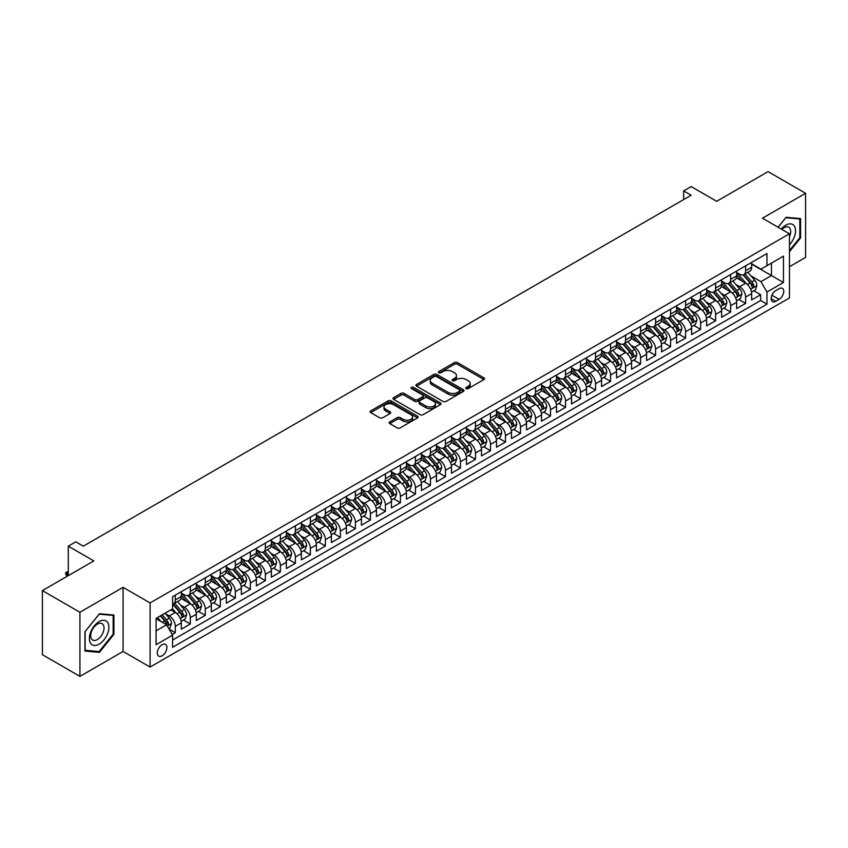 <?xml version="1.0" encoding="UTF-8"?>
<svg xmlns="http://www.w3.org/2000/svg" width="848" height="848" viewBox="0 0 848 848"><rect width="100%" height="100%" fill="white"/><g stroke="black" fill="none" stroke-linecap="round" stroke-linejoin="round"><path stroke-width="1.27" d="M466.22 388.585A1.463 0.837 0 0 0 468.276 388.585L483.932 379.544A2.088 1.198 0 0 0 484.547 378.696A2.088 1.198 0 0 0 483.932 377.848L457.411 362.531A2.088 1.198 0 0 0 454.464 362.531L438.819 371.572A1.463 0.837 0 0 0 438.384 372.166A1.463 0.837 0 0 0 438.819 372.76A1.463 0.837 0 0 0 440.875 372.76L442.9 371.594A6.667 3.848 0 0 1 452.334 371.594L454.539 372.866A6.667 3.848 0 0 1 456.5 375.59A6.667 3.848 0 0 1 454.539 378.314L452.514 379.48A1.463 0.837 0 0 0 452.09 380.074A1.463 0.837 0 0 0 452.514 380.678A1.463 0.837 0 0 0 454.581 380.678L456.606 379.501A6.667 3.848 0 0 1 466.029 379.501L468.244 380.784A6.667 3.848 0 0 1 470.195 383.497A6.667 3.848 0 0 1 468.244 386.222L466.22 387.398A1.463 0.837 0 0 0 465.785 387.992A1.463 0.837 0 0 0 466.22 388.585L466.22 387.398M162.095 655.801A6.795 3.922 120 0 0 166.537 649.812A6.795 3.922 120 0 0 165.487 644.363A6.795 3.922 120 0 0 162.095 644.703A6.795 3.922 120 0 0 157.654 650.692A6.795 3.922 120 0 0 158.703 656.129A6.795 3.922 120 0 0 162.095 655.801M389.794 421.901A2.088 1.198 0 0 0 389.179 422.76A2.088 1.198 0 0 0 389.794 423.608L397.235 427.901A2.088 1.198 0 0 0 400.182 427.901L417.566 417.863A2.088 1.198 0 0 0 418.17 417.015A2.088 1.198 0 0 0 417.566 416.167L391.045 400.85A2.088 1.198 0 0 0 388.098 400.85L370.714 410.888A2.088 1.198 0 0 0 370.11 411.736A2.088 1.198 0 0 0 370.714 412.594L379.703 417.778A2.088 1.198 0 0 0 382.649 417.778L390.091 413.485A2.088 1.198 0 0 0 390.695 412.637A2.088 1.198 0 0 0 390.091 411.778L385.628 409.213A5.576 3.222 0 0 1 383.996 406.934A5.576 3.222 0 0 1 387.441 403.966A5.576 3.222 0 0 1 393.514 404.655L410.973 414.736A5.576 3.222 0 0 1 412.605 417.015A5.576 3.222 0 0 1 409.16 419.983A5.576 3.222 0 0 1 403.086 419.294L400.182 417.608A2.088 1.198 0 0 0 397.235 417.608L389.794 421.901L389.794 423.608L397.235 419.347L397.235 417.608M789.467 266.728L805.6 257.41L805.6 193.291L768.076 171.625L716.677 201.305L691.162 186.571L683.658 190.906L691.162 195.241L83.295 546.176L75.79 541.851L68.285 546.176L68.285 575.644M79.924 612.256L79.924 676.375L123.077 651.465L123.077 587.335L79.924 612.256L42.4 590.59L93.81 560.91L68.285 546.176M123.077 587.335L150.085 602.939L789.467 233.794L789.467 297.924L150.085 667.058L150.085 602.939M805.6 193.291L762.447 218.201L789.467 233.794M443.048 401.443A2.088 1.198 0 0 0 445.995 401.443L463.379 391.416A2.088 1.198 0 0 0 463.994 390.557A2.088 1.198 0 0 0 463.379 389.709L436.868 374.403A2.088 1.198 0 0 0 433.922 374.403L416.538 384.441A2.088 1.198 0 0 0 415.923 385.289A2.088 1.198 0 0 0 416.538 386.137L443.048 401.443M412.033 388.903A1.463 0.837 0 0 1 413.517 389.105L413.517 387.366L440.472 402.938A2.088 1.198 0 0 1 441.087 403.786A2.088 1.198 0 0 1 440.472 404.634L423.088 414.672A2.088 1.198 0 0 1 420.142 414.672L393.62 399.366L401.062 395.104L401.062 393.366L393.62 397.659A2.088 1.198 0 0 0 393.016 398.518A2.088 1.198 0 0 0 393.62 399.366L393.62 397.659M401.062 395.104A2.088 1.198 0 0 1 404.008 395.104L404.008 393.366A2.088 1.198 0 0 0 401.062 393.366M404.008 393.366L414.767 399.578A2.088 1.198 0 0 0 417.714 399.578L422.643 396.726A2.088 1.198 0 0 0 423.258 395.878A2.088 1.198 0 0 0 422.643 395.03L411.45 388.564A1.463 0.837 0 0 1 411.026 387.971A1.463 0.837 0 0 1 411.927 387.186A1.463 0.837 0 0 1 413.517 387.366M79.924 676.375L42.4 654.709L42.4 590.59M172.186 634.463L175.303 632.661L169.07 629.068M165.53 613.761L169.303 615.934A8.491 4.897 60 0 1 175.303 626.333L181.302 622.867L181.302 629.195L190.312 623.99L183.486 620.047M180.539 605.09L184.313 607.274A8.491 4.897 60 0 1 190.312 617.673L196.312 614.206L196.312 620.524L205.322 615.33L198.496 611.387M195.549 596.43L199.322 598.603A8.491 4.897 60 0 1 205.322 609.002L211.322 605.536L211.322 611.864L220.332 606.659L213.505 602.727M210.558 587.759L214.321 589.943A8.491 4.897 60 0 1 220.332 600.342L226.331 596.875L226.331 603.193L235.341 597.999L228.515 594.056M225.568 579.099L229.331 581.272A8.491 4.897 60 0 1 235.341 591.671L241.341 588.205L241.341 594.533L250.351 589.339L243.514 585.396M240.578 570.439L244.341 572.612A8.491 4.897 60 0 1 250.351 583.011L256.35 579.544L256.35 585.873L265.36 580.668L258.523 576.725M255.587 561.768L259.35 563.941A8.491 4.897 60 0 1 265.36 574.34L271.36 570.874L271.36 577.202L280.37 572.008L273.533 568.065M270.597 553.108L274.36 555.281A8.491 4.897 60 0 1 280.37 565.68L286.37 562.213L286.37 568.542L295.369 563.337L288.543 559.394M285.606 544.437L289.369 546.61A8.491 4.897 60 0 1 295.369 557.009L301.379 553.543L301.379 559.871L310.379 554.677L303.552 550.734M300.616 535.777L304.379 537.95A8.491 4.897 60 0 1 310.379 548.349L316.389 544.882L316.389 551.211L325.388 546.006L318.562 542.063M315.615 527.106L319.389 529.279A8.491 4.897 60 0 1 325.388 539.678L331.398 536.212L331.398 542.54L340.398 537.346L333.571 533.403M330.625 518.446L334.398 520.619A8.491 4.897 60 0 1 340.398 531.018L346.408 527.551L346.408 533.88L355.407 528.675L348.581 524.732M345.634 509.775L349.408 511.948A8.491 4.897 60 0 1 355.407 522.347L361.418 518.881L361.418 525.209L370.417 520.015L363.591 516.072M360.644 501.115L364.417 503.288A8.491 4.897 60 0 1 370.417 513.687L376.427 510.22L376.427 516.549L385.427 511.344L378.6 507.401M375.653 492.444L379.427 494.617A8.491 4.897 60 0 1 385.427 505.016L391.426 501.55L391.426 507.878L400.436 502.684L393.61 498.741M390.663 483.784L394.437 485.957A8.491 4.897 60 0 1 400.436 496.356L406.436 492.889L406.436 499.218L415.446 494.013L408.619 490.07M405.673 475.113L409.446 477.297A8.491 4.897 60 0 1 415.446 487.685L421.445 484.219L421.445 490.547L430.455 485.353L423.629 481.41M420.682 466.453L424.445 468.626A8.491 4.897 60 0 1 430.455 479.025L436.455 475.558L436.455 481.887L445.465 476.682L438.639 472.739M435.692 457.782L439.455 459.966A8.491 4.897 60 0 1 445.465 470.364L451.465 466.898L451.465 473.216L460.475 468.022L453.638 464.079M450.701 449.122L454.464 451.295A8.491 4.897 60 0 1 460.475 461.694L466.474 458.227L466.474 464.556L475.484 459.351L468.647 455.408M465.711 440.451L469.474 442.635A8.491 4.897 60 0 1 475.484 453.033L481.484 449.567L481.484 455.885L490.494 450.691L483.657 446.748M480.721 431.791L484.484 433.964A8.491 4.897 60 0 1 490.494 444.363L496.493 440.896L496.493 447.225L505.493 442.02L498.666 438.077M495.73 423.12L499.493 425.304A8.491 4.897 60 0 1 505.493 435.702L511.503 432.236L511.503 438.554L520.502 433.36L513.676 429.417M510.74 414.46L514.503 416.633A8.491 4.897 60 0 1 520.502 427.032L526.513 423.565L526.513 429.894L535.512 424.689L528.686 420.746M525.739 405.789L529.512 407.973A8.491 4.897 60 0 1 535.512 418.371L541.522 414.905L541.522 421.223L550.522 416.029L543.695 412.086M540.748 397.129L544.522 399.302A8.491 4.897 60 0 1 550.522 409.701L556.532 406.234L556.532 412.563L565.531 407.358L558.705 403.425M555.758 388.458L559.532 390.642A8.491 4.897 60 0 1 565.531 401.04L571.541 397.574L571.541 403.892L580.541 398.698L573.714 394.755M570.768 379.798L574.541 381.971A8.491 4.897 60 0 1 580.541 392.37L586.551 388.903L586.551 395.232L595.55 390.038L588.724 386.094M585.777 371.138L589.551 373.311A8.491 4.897 60 0 1 595.55 383.709L601.55 380.243L601.55 386.571L610.56 381.367L603.734 377.424M600.787 362.467L604.56 364.64A8.491 4.897 60 0 1 610.56 375.039L616.56 371.572L616.56 377.901L625.57 372.707L618.743 368.763M615.796 353.807L619.57 355.98A8.491 4.897 60 0 1 625.57 366.378L631.569 362.912L631.569 369.24L640.579 364.036L633.753 360.093M630.806 345.136L634.569 347.309A8.491 4.897 60 0 1 640.579 357.708L646.579 354.241L646.579 360.57L655.589 355.376L648.762 351.432M645.816 336.476L649.579 338.649A8.491 4.897 60 0 1 655.589 349.047L661.588 345.581L661.588 351.909L670.598 346.705L663.761 342.762M660.825 327.805L664.588 329.978A8.491 4.897 60 0 1 670.598 340.377L676.598 336.91L676.598 343.239L685.608 338.045L678.771 334.101M675.835 319.145L679.598 321.318A8.491 4.897 60 0 1 685.608 331.716L691.608 328.25L691.608 334.578L700.618 329.374L693.781 325.431M690.844 310.474L694.607 312.647A8.491 4.897 60 0 1 700.618 323.046L706.617 319.579L706.617 325.908L715.627 320.714L708.79 316.77M705.854 301.814L709.617 303.987A8.491 4.897 60 0 1 715.627 314.385L721.627 310.919L721.627 317.247L730.626 312.043L723.8 308.1M720.864 293.143L724.627 295.316A8.491 4.897 60 0 1 730.626 305.715L736.636 302.248L736.636 308.577L745.636 303.383L745.636 297.054A8.491 4.897 -120 0 0 739.636 286.656L735.863 284.483M738.809 299.439L745.636 303.383M181.302 622.867A8.491 4.897 -120 0 0 175.303 612.468L170.798 609.871M196.312 614.206A8.491 4.897 -120 0 0 190.312 603.808L181.027 598.444M211.322 605.536A8.491 4.897 -120 0 0 205.322 595.137L196.036 589.784M226.331 596.875A8.491 4.897 -120 0 0 220.332 586.477L211.046 581.113M241.341 588.205A8.491 4.897 -120 0 0 235.341 577.806L226.056 572.453M256.35 579.544A8.491 4.897 -120 0 0 250.351 569.146L241.065 563.782M271.36 570.874A8.491 4.897 -120 0 0 265.36 560.475L256.075 555.122M286.37 562.213A8.491 4.897 -120 0 0 280.37 551.815L271.084 546.451M301.379 553.543A8.491 4.897 -120 0 0 295.369 543.144L286.094 537.791M316.389 544.882A8.491 4.897 -120 0 0 310.379 534.484L301.104 529.12M331.398 536.212A8.491 4.897 -120 0 0 325.388 525.813L316.113 520.46M346.408 527.551A8.491 4.897 -120 0 0 340.398 517.153L331.123 511.789M361.418 518.881A8.491 4.897 -120 0 0 355.407 508.482L346.132 503.129M376.427 510.22A8.491 4.897 -120 0 0 370.417 499.822L361.131 494.458M391.426 501.55A8.491 4.897 -120 0 0 385.427 491.151L376.141 485.798M406.436 492.889A8.491 4.897 -120 0 0 400.436 482.491L391.151 477.127M421.445 484.219A8.491 4.897 -120 0 0 415.446 473.831L406.16 468.467M436.455 475.558A8.491 4.897 -120 0 0 430.455 465.16L421.17 459.796M451.465 466.898A8.491 4.897 -120 0 0 445.465 456.5L436.179 451.136M466.474 458.227A8.491 4.897 -120 0 0 460.475 447.829L451.189 442.476M481.484 449.567A8.491 4.897 -120 0 0 475.484 439.169L466.199 433.805M496.493 440.896A8.491 4.897 -120 0 0 490.494 430.498L481.208 425.145M511.503 432.236A8.491 4.897 -120 0 0 505.493 421.838L496.218 416.474M526.513 423.565A8.491 4.897 -120 0 0 520.502 413.167L511.227 407.814M541.522 414.905A8.491 4.897 -120 0 0 535.512 404.507L526.237 399.143M556.532 406.234A8.491 4.897 -120 0 0 550.522 395.836L541.247 390.483M571.541 397.574A8.491 4.897 -120 0 0 565.531 387.176L556.256 381.812M586.551 388.903A8.491 4.897 -120 0 0 580.541 378.505L571.255 373.152M601.55 380.243A8.491 4.897 -120 0 0 595.55 369.845L586.265 364.481M616.56 371.572A8.491 4.897 -120 0 0 610.56 361.174L601.274 355.821M631.569 362.912A8.491 4.897 -120 0 0 625.57 352.514L616.284 347.15M646.579 354.241A8.491 4.897 -120 0 0 640.579 343.843L631.294 338.49M661.588 345.581A8.491 4.897 -120 0 0 655.589 335.183L646.303 329.819M676.598 336.91A8.491 4.897 -120 0 0 670.598 326.512L661.313 321.159M691.608 328.25A8.491 4.897 -120 0 0 685.608 317.852L676.322 312.488M706.617 319.579A8.491 4.897 -120 0 0 700.618 309.181L691.332 303.828M721.627 310.919A8.491 4.897 -120 0 0 715.627 300.521L706.342 295.157M736.636 302.248A8.491 4.897 -120 0 0 730.626 291.85L721.351 286.497M779.111 288.649L775.803 290.557A6.583 3.795 120 0 0 771.51 296.355A6.583 3.795 120 0 0 772.517 301.623A6.583 3.795 120 0 0 775.803 301.305L779.111 299.397A6.583 3.795 120 0 0 783.404 293.599A6.583 3.795 120 0 0 782.397 288.32A6.583 3.795 120 0 0 779.111 288.649M156.096 630.838L166.6 624.775L172.6 635.173L172.6 647.3L766.952 304.156L766.952 292.03L760.953 281.631L750.872 275.812M172.6 635.173L156.096 644.703L156.096 618.362L172.6 608.832L172.6 596.695L766.952 253.552L766.952 265.689L783.467 256.149L783.467 282.501L766.952 292.03M181.302 593.059L184.313 594.798A8.491 4.897 60 0 0 188.553 595.211L194.552 591.745A8.491 4.897 -120 0 0 196.312 587.865L196.312 583.011M196.312 584.399L199.322 586.127A8.491 4.897 60 0 0 203.562 586.551L209.562 583.085A8.491 4.897 -120 0 0 211.322 579.195L211.322 574.34M211.322 575.728L214.321 577.467A8.491 4.897 60 0 0 218.572 577.88L224.572 574.414A8.491 4.897 -120 0 0 226.331 570.534L226.331 565.68M226.331 567.068L229.331 568.796A8.491 4.897 60 0 0 233.582 569.22L239.581 565.754A8.491 4.897 -120 0 0 241.341 561.864L241.341 557.009M241.341 558.397L244.341 560.136A8.491 4.897 60 0 0 248.591 560.549L254.591 557.083A8.491 4.897 -120 0 0 256.35 553.203L256.35 548.349M256.35 549.737L259.35 551.465A8.491 4.897 60 0 0 263.601 551.889L269.6 548.423A8.491 4.897 -120 0 0 271.36 544.533L271.36 539.678M271.36 541.066L274.36 542.805A8.491 4.897 60 0 0 278.61 543.218L284.61 539.752A8.491 4.897 -120 0 0 286.37 535.872L286.37 531.018M286.37 532.406L289.369 534.134A8.491 4.897 60 0 0 293.62 534.558L299.62 531.092A8.491 4.897 -120 0 0 301.379 527.202L301.379 522.347M301.379 523.735L304.379 525.474A8.491 4.897 60 0 0 308.63 525.887L314.629 522.421A8.491 4.897 -120 0 0 316.389 518.541L316.389 513.687M316.389 515.075L319.389 516.803A8.491 4.897 60 0 0 323.629 517.227L329.639 513.761A8.491 4.897 -120 0 0 331.398 509.871L331.398 505.016M331.398 506.404L334.398 508.143A8.491 4.897 60 0 0 338.638 508.556L344.648 505.09A8.491 4.897 -120 0 0 346.408 501.21L346.408 496.356M346.408 497.744L349.408 499.472A8.491 4.897 60 0 0 353.648 499.896L359.658 496.43A8.491 4.897 -120 0 0 361.418 492.54L361.418 487.685M361.418 489.073L364.417 490.812A8.491 4.897 60 0 0 368.657 491.225L374.668 487.759A8.491 4.897 -120 0 0 376.427 483.879L376.427 479.025M376.427 480.413L379.427 482.141A8.491 4.897 60 0 0 383.667 482.565L389.677 479.099A8.491 4.897 -120 0 0 391.426 475.209L391.426 470.354M391.426 471.742L394.437 473.481A8.491 4.897 60 0 0 398.677 473.894L404.676 470.428A8.491 4.897 -120 0 0 406.436 466.548L406.436 461.694M406.436 463.082L409.446 464.81A8.491 4.897 60 0 0 413.686 465.234L419.686 461.768A8.491 4.897 -120 0 0 421.445 457.878L421.445 453.033M421.445 454.411L424.445 456.15A8.491 4.897 60 0 0 428.696 456.574L434.695 453.108A8.491 4.897 -120 0 0 436.455 449.217L436.455 444.363M436.455 445.751L439.455 447.479A8.491 4.897 60 0 0 443.705 447.903L449.705 444.437A8.491 4.897 -120 0 0 451.465 440.547L451.465 435.702M451.465 437.08L454.464 438.819A8.491 4.897 60 0 0 458.715 439.243L464.715 435.777A8.491 4.897 -120 0 0 466.474 431.886L466.474 427.032M466.474 428.42L469.474 430.148A8.491 4.897 60 0 0 473.725 430.572L479.724 427.106A8.491 4.897 -120 0 0 481.484 423.216L481.484 418.371M481.484 419.749L484.484 421.488A8.491 4.897 60 0 0 488.734 421.912L494.734 418.446A8.491 4.897 -120 0 0 496.493 414.555L496.493 409.701M496.493 411.089L499.493 412.817A8.491 4.897 60 0 0 503.744 413.241L509.743 409.775A8.491 4.897 -120 0 0 511.503 405.885L511.503 401.04M511.503 402.418L514.503 404.157A8.491 4.897 60 0 0 518.753 404.581L524.753 401.115A8.491 4.897 -120 0 0 526.513 397.224L526.513 392.37M526.513 393.758L529.512 395.486A8.491 4.897 60 0 0 533.752 395.91L539.763 392.444A8.491 4.897 -120 0 0 541.522 388.554L541.522 383.709M541.522 385.098L544.522 386.826A8.491 4.897 60 0 0 548.762 387.25L554.772 383.784A8.491 4.897 -120 0 0 556.532 379.893L556.532 375.039M556.532 376.427L559.532 378.166A8.491 4.897 60 0 0 563.772 378.579L569.782 375.113A8.491 4.897 -120 0 0 571.541 371.233L571.541 366.378M571.541 367.767L574.541 369.495A8.491 4.897 60 0 0 578.781 369.919L584.791 366.453A8.491 4.897 -120 0 0 586.551 362.562L586.551 357.708M586.551 359.096L589.551 360.835A8.491 4.897 60 0 0 593.791 361.248L599.801 357.782A8.491 4.897 -120 0 0 601.55 353.902L601.55 349.047M601.55 350.436L604.56 352.164A8.491 4.897 60 0 0 608.8 352.588L614.8 349.122A8.491 4.897 -120 0 0 616.56 345.231L616.56 340.377M616.56 341.765L619.57 343.504A8.491 4.897 60 0 0 623.81 343.917L629.81 340.451A8.491 4.897 -120 0 0 631.569 336.571L631.569 331.716M631.569 333.105L634.569 334.833A8.491 4.897 60 0 0 638.82 335.257L644.819 331.791A8.491 4.897 -120 0 0 646.579 327.9L646.579 323.046M646.579 324.434L649.579 326.173A8.491 4.897 60 0 0 653.829 326.586L659.829 323.12A8.491 4.897 -120 0 0 661.588 319.24L661.588 314.385M661.588 315.774L664.588 317.502A8.491 4.897 60 0 0 668.839 317.926L674.838 314.46A8.491 4.897 -120 0 0 676.598 310.569L676.598 305.715M676.598 307.103L679.598 308.842A8.491 4.897 60 0 0 683.848 309.255L689.848 305.789A8.491 4.897 -120 0 0 691.608 301.909L691.608 297.054M691.608 298.443L694.607 300.171A8.491 4.897 60 0 0 698.858 300.595L704.858 297.129A8.491 4.897 -120 0 0 706.617 293.238L706.617 288.384M706.617 289.772L709.617 291.511A8.491 4.897 60 0 0 713.868 291.924L719.867 288.458A8.491 4.897 -120 0 0 721.627 284.578L721.627 279.723M721.627 281.112L724.627 282.84A8.491 4.897 60 0 0 728.877 283.264L734.877 279.798A8.491 4.897 -120 0 0 736.636 275.907L736.636 271.053M172.6 640.028L760.645 300.521L760.645 294.712L751.646 299.916L751.646 293.588A8.491 4.897 -120 0 0 745.636 283.19L736.361 277.826M736.636 272.441L739.636 274.18A8.491 4.897 -120 0 0 743.876 274.593A8.491 4.897 -120 0 0 745.636 270.713L745.636 265.859M743.876 274.593L749.886 271.127A8.491 4.897 -120 0 0 751.646 267.247L751.646 262.392M175.303 595.137L175.303 599.992A8.491 4.897 60 0 1 173.543 603.882A8.491 4.897 60 0 1 172.6 604.221M173.543 603.882L179.553 600.416A8.491 4.897 -120 0 0 181.302 596.526L181.302 591.671M190.312 586.477L190.312 591.332A8.491 4.897 60 0 1 188.553 595.211M205.322 577.806L205.322 582.661A8.491 4.897 60 0 1 203.562 586.551M220.332 569.146L220.332 574.001A8.491 4.897 60 0 1 218.572 577.88M235.341 560.475L235.341 565.33A8.491 4.897 60 0 1 233.582 569.22M250.351 551.815L250.351 556.67A8.491 4.897 60 0 1 248.591 560.549M265.36 543.144L265.36 547.999A8.491 4.897 60 0 1 263.601 551.889M280.37 534.484L280.37 539.339A8.491 4.897 60 0 1 278.61 543.218M295.369 525.813L295.369 530.668A8.491 4.897 60 0 1 293.62 534.558M310.379 517.153L310.379 522.008A8.491 4.897 60 0 1 308.63 525.887M325.388 508.482L325.388 513.337A8.491 4.897 60 0 1 323.629 517.227M340.398 499.822L340.398 504.677A8.491 4.897 60 0 1 338.638 508.556M355.407 491.151L355.407 496.006A8.491 4.897 60 0 1 353.648 499.896M370.417 482.491L370.417 487.346A8.491 4.897 60 0 1 368.657 491.225M385.427 473.82L385.427 478.675A8.491 4.897 60 0 1 383.667 482.565M400.436 465.16L400.436 470.015A8.491 4.897 60 0 1 398.677 473.894M415.446 456.5L415.446 461.344A8.491 4.897 60 0 1 413.686 465.234M430.455 447.829L430.455 452.684A8.491 4.897 60 0 1 428.696 456.574M445.465 439.169L445.465 444.013A8.491 4.897 60 0 1 443.705 447.903M460.475 430.498L460.475 435.353A8.491 4.897 60 0 1 458.715 439.243M475.484 421.838L475.484 426.682A8.491 4.897 60 0 1 473.725 430.572M490.494 413.167L490.494 418.022A8.491 4.897 60 0 1 488.734 421.912M505.493 404.507L505.493 409.351A8.491 4.897 60 0 1 503.744 413.241M520.502 395.836L520.502 400.691A8.491 4.897 60 0 1 518.753 404.581M535.512 387.176L535.512 392.02A8.491 4.897 60 0 1 533.752 395.91M550.522 378.505L550.522 383.36A8.491 4.897 60 0 1 548.762 387.25M565.531 369.845L565.531 374.699A8.491 4.897 60 0 1 563.772 378.579M580.541 361.174L580.541 366.029A8.491 4.897 60 0 1 578.781 369.919M595.55 352.514L595.55 357.368A8.491 4.897 60 0 1 593.791 361.248M610.56 343.843L610.56 348.698A8.491 4.897 60 0 1 608.8 352.588M625.57 335.183L625.57 340.037A8.491 4.897 60 0 1 623.81 343.917M640.579 326.512L640.579 331.367A8.491 4.897 60 0 1 638.82 335.257M655.589 317.852L655.589 322.706A8.491 4.897 60 0 1 653.829 326.586M670.598 309.181L670.598 314.036A8.491 4.897 60 0 1 668.839 317.926M685.608 300.521L685.608 305.375A8.491 4.897 60 0 1 683.848 309.255M700.618 291.85L700.618 296.705A8.491 4.897 60 0 1 698.858 300.595M715.627 283.19L715.627 288.044A8.491 4.897 60 0 1 713.868 291.924M730.626 274.519L730.626 279.374A8.491 4.897 60 0 1 728.877 283.264M730.626 305.715L730.626 312.043M715.627 314.385L715.627 320.714M700.618 323.046L700.618 329.374M685.608 331.716L685.608 338.045M670.598 340.377L670.598 346.705M655.589 349.047L655.589 355.376M640.579 357.708L640.579 364.036M625.57 366.378L625.57 372.707M610.56 375.039L610.56 381.367M595.55 383.709L595.55 390.038M580.541 392.37L580.541 398.698M565.531 401.04L565.531 407.358M550.522 409.701L550.522 416.029M535.512 418.371L535.512 424.689M520.502 427.032L520.502 433.36M505.493 435.702L505.493 442.02M490.494 444.363L490.494 450.691M475.484 453.033L475.484 459.351M460.475 461.694L460.475 468.022M445.465 470.364L445.465 476.682M430.455 479.025L430.455 485.353M415.446 487.685L415.446 494.013M400.436 496.356L400.436 502.684M385.427 505.016L385.427 511.344M370.417 513.687L370.417 520.015M355.407 522.347L355.407 528.675M340.398 531.018L340.398 537.346M325.388 539.678L325.388 546.006M310.379 548.349L310.379 554.677M295.369 557.009L295.369 563.337M280.37 565.68L280.37 572.008M265.36 574.34L265.36 580.668M250.351 583.011L250.351 589.339M235.341 591.671L235.341 597.999M220.332 600.342L220.332 606.659M205.322 609.002L205.322 615.33M190.312 617.673L190.312 623.99M175.303 626.333L175.303 632.661M166.6 624.775L156.096 618.711M760.953 281.631L771.457 275.568L771.457 263.081L783.467 256.149M751.646 264.131L783.467 282.501M751.646 263.781L760.953 269.155L766.952 265.689M123.077 651.465L150.085 667.058M683.658 190.906L683.658 199.566M753.819 290.769L760.645 294.712M760.645 300.521L766.952 304.156M789.467 251.729L800.576 237.906L800.576 218.593L786.085 217.3L778.104 227.232M84.948 651.063L99.439 652.366L113.918 634.346L113.918 615.033L99.439 613.74L84.948 631.76L84.948 651.063M799.823 237.472L800.576 237.906M113.166 633.912L113.918 634.346M97.902 651.476L99.439 652.366M466.803 388.787L468.244 387.96A6.667 3.848 0 0 0 470.195 385.236L470.195 383.497M456.5 375.59L456.5 377.328A6.667 3.848 0 0 1 454.539 380.042L453.097 380.879M483.901 379.565L457.411 364.269A2.088 1.198 0 0 0 454.464 364.269L439.402 372.972M463.379 389.709L463.379 391.416L436.868 376.13A2.088 1.198 0 0 0 433.922 376.13L416.559 386.158M459.701 391.161A1.463 0.837 0 0 0 460.125 390.557A1.463 0.837 0 0 0 459.701 389.963L436.423 376.523A1.463 0.837 0 0 0 434.356 376.523L432.226 377.763A6.667 3.848 0 0 0 430.265 380.487A6.667 3.848 0 0 0 432.226 383.201L448.136 392.391A6.667 3.848 0 0 0 457.56 392.391L459.701 391.161L459.701 392.889A1.463 0.837 0 0 0 460.125 392.295L460.125 390.557M430.265 380.487L430.265 382.215A6.667 3.848 0 0 0 432.226 384.939L432.226 383.201M459.701 392.889L457.56 394.119A6.667 3.848 0 0 1 448.136 394.119L432.226 384.939M404.008 395.104L414.767 401.305A2.088 1.198 0 0 0 417.714 401.305L422.643 398.465A2.088 1.198 0 0 0 423.258 397.606L423.258 395.878M413.517 389.105L440.441 404.655M425.929 406.022A5.576 3.222 0 0 0 432.003 406.722A5.576 3.222 0 0 0 435.437 403.743A5.576 3.222 0 0 0 433.805 401.464L427.657 397.913A2.088 1.198 0 0 0 424.71 397.913L419.771 400.765A2.088 1.198 0 0 0 419.166 401.623A2.088 1.198 0 0 0 419.771 402.471L425.929 406.022L425.929 407.75A5.576 3.222 0 0 0 432.003 408.45A5.576 3.222 0 0 0 435.437 405.482L435.437 403.743M419.166 401.623L419.166 403.351A2.088 1.198 0 0 0 419.771 404.199L419.771 402.471M425.929 407.75L419.771 404.199M412.605 417.015L412.605 418.742A5.576 3.222 0 0 1 409.16 421.721A5.576 3.222 0 0 1 403.086 421.021L400.182 419.347A2.088 1.198 0 0 0 397.235 419.347M383.996 406.934L383.996 408.672A5.576 3.222 0 0 0 385.628 410.941L385.628 409.213M390.091 411.778L390.091 413.485L385.628 410.941M417.534 417.884L391.045 402.588A2.088 1.198 0 0 0 388.098 402.588L370.746 412.605L370.714 410.888M751.519 292.104L755.398 289.857L756.893 285.532A5.629 3.244 -120 0 0 754.709 280.243L747.851 272.303M746.473 283.741L738.343 274.317A16.239 9.37 -120 0 0 736.636 272.537M742.011 281.091L737.463 275.833A13.483 7.78 -120 0 0 736.636 274.922M743.113 274.9L750.056 282.935A5.629 3.244 60 0 1 752.059 286.804C752.907 287.938 753.501 287.589 753.861 285.765A5.629 3.244 -120 0 0 751.858 281.896L745 273.957M743.526 274.773L750.978 283.402A2.862 1.654 60 0 1 751.699 284.525L753.861 285.765M752.059 286.804L752.462 287.472M789.467 244.754A13.801 7.961 120 0 0 795.36 228.748A13.801 7.961 120 0 0 785.789 225.176A13.801 7.961 120 0 0 781.273 229.066M789.467 236.719A9.445 5.448 120 0 0 788.735 227.232A9.445 5.448 120 0 0 784.008 227.699A9.445 5.448 120 0 0 781.824 229.384M778.135 227.253L785.789 217.724L799.823 218.985L799.823 237.694L789.467 250.573M798.89 218.445L799.823 218.985M107.579 633.636A13.801 7.961 120 0 0 104.007 620.301A13.801 7.961 120 0 0 90.683 632.12A13.801 7.961 120 0 0 94.255 645.445A13.801 7.961 120 0 0 107.579 633.636M103.138 632.364A9.445 5.448 120 0 0 102.078 623.672A9.445 5.448 120 0 0 91.573 631.336A9.445 5.448 120 0 0 92.633 640.028A9.445 5.448 120 0 0 103.138 632.364M85.097 650.331L85.097 631.622L99.131 614.164L113.166 615.415L113.166 634.134L99.131 651.593L84.948 650.246M112.233 614.885L113.166 615.415M736.509 300.764L740.389 298.528L741.883 294.192A5.629 3.244 -120 0 0 739.7 288.914L732.842 280.974M731.464 292.401L723.333 282.988A16.239 9.37 -120 0 0 721.627 281.207M727.001 289.762L722.454 284.493A13.483 7.78 -120 0 0 721.627 283.592M728.103 283.571L735.046 291.595A5.629 3.244 60 0 1 737.05 295.475C737.898 296.609 738.491 296.259 738.852 294.436A5.629 3.244 -120 0 0 736.848 290.557L729.99 282.617M728.517 283.433L735.969 292.062A2.862 1.654 60 0 1 736.689 293.185L738.852 294.436M737.05 295.475L737.463 296.143M721.5 309.435L725.379 307.188L726.874 302.863A5.629 3.244 -120 0 0 724.69 297.574L717.832 289.634M716.454 301.072L708.324 291.648A16.239 9.37 -120 0 0 706.617 289.868M711.991 298.422L707.444 293.164A13.483 7.78 -120 0 0 706.617 292.253M713.094 292.231L720.037 300.266A5.629 3.244 60 0 1 722.04 304.135C722.888 305.269 723.482 304.92 723.842 303.096A5.629 3.244 -120 0 0 721.839 299.227L714.981 291.288M713.507 292.104L720.959 300.733A2.862 1.654 60 0 1 721.68 301.856L723.842 303.096M722.04 304.135L722.454 304.803M706.49 318.095L710.37 315.859L711.864 311.523A5.629 3.244 -120 0 0 709.681 306.245L702.822 298.305M701.444 309.732L693.314 300.319A16.239 9.37 -120 0 0 691.608 298.528M696.982 307.093L692.434 301.824A13.483 7.78 -120 0 0 691.608 300.923M698.095 300.902L705.027 308.926A5.629 3.244 60 0 1 707.031 312.806C707.879 313.94 708.472 313.59 708.833 311.767A5.629 3.244 -120 0 0 706.829 307.888L699.971 299.948M698.498 300.764L705.949 309.393A2.862 1.654 60 0 1 706.67 310.516L708.833 311.767M707.031 312.806L707.444 313.474M691.48 326.766L695.36 324.519L696.865 320.194A5.629 3.244 -120 0 0 694.671 314.905L687.813 306.965M686.435 318.403L678.305 308.979A16.239 9.37 -120 0 0 676.598 307.199M681.983 315.753L677.425 310.495A13.483 7.78 -120 0 0 676.598 309.584M683.085 309.562L690.018 317.597A5.629 3.244 60 0 1 692.021 321.466C692.869 322.6 693.473 322.251 693.823 320.427A5.629 3.244 -120 0 0 691.82 316.558L684.961 308.619M683.488 309.435L690.94 318.064A2.862 1.654 60 0 1 691.661 319.187L693.823 320.427M692.021 321.466L692.434 322.134M676.471 335.426L680.35 333.19L681.856 328.854A5.629 3.244 -120 0 0 679.661 323.576L672.803 315.636M671.425 327.063L663.295 317.65A16.239 9.37 -120 0 0 661.588 315.859M666.973 324.424L662.426 319.155A13.483 7.78 -120 0 0 661.588 318.254M668.076 318.233L675.008 326.257A5.629 3.244 60 0 1 677.011 330.137C677.859 331.261 678.464 330.921 678.813 329.098A5.629 3.244 -120 0 0 676.81 325.219L669.952 317.279M668.478 318.095L675.93 326.724A2.862 1.654 60 0 1 676.651 327.847L678.813 329.098M677.011 330.137L677.425 330.805M661.461 344.097L665.341 341.85L666.846 337.525A5.629 3.244 -120 0 0 664.652 332.236L657.794 324.296M656.416 335.734L648.285 326.31A16.239 9.37 -120 0 0 646.579 324.53M651.964 333.084L647.416 327.816A13.483 7.78 -120 0 0 646.579 326.915M653.066 326.893L659.998 334.928A5.629 3.244 60 0 1 662.002 338.797C662.85 339.931 663.454 339.582 663.804 337.758A5.629 3.244 -120 0 0 661.8 333.889L654.942 325.95M653.469 326.766L660.921 335.395A2.862 1.654 60 0 1 661.641 336.518L663.804 337.758M662.002 338.797L662.415 339.465M646.452 352.757L650.331 350.521L651.836 346.185A5.629 3.244 -120 0 0 649.642 340.907L642.784 332.967M641.417 344.394L633.276 334.981A16.239 9.37 -120 0 0 631.569 333.19M636.954 341.755L632.407 336.486A13.483 7.78 -120 0 0 631.569 335.585M638.056 335.564L644.989 343.588A5.629 3.244 60 0 1 646.992 347.468C647.84 348.592 648.444 348.252 648.794 346.429A5.629 3.244 -120 0 0 646.791 342.55L639.933 334.61M638.459 335.426L645.911 344.055A2.862 1.654 60 0 1 646.642 345.178L648.794 346.429M646.992 347.468L647.406 348.136M631.442 361.428L635.322 359.181L636.827 354.846A5.629 3.244 -120 0 0 634.633 349.567L627.774 341.627M626.407 353.065L618.266 343.641A16.239 9.37 -120 0 0 616.56 341.861M621.944 350.415L617.397 345.147A13.483 7.78 -120 0 0 616.56 344.246M623.047 344.224L629.979 352.259A5.629 3.244 60 0 1 631.983 356.128C632.831 357.262 633.435 356.913 633.785 355.089A5.629 3.244 -120 0 0 631.781 351.22L624.923 343.281M623.45 344.097L630.901 352.726A2.862 1.654 60 0 1 631.633 353.839L633.785 355.089M631.983 356.128L632.396 356.796M616.432 370.088L620.312 367.852L621.817 363.516A5.629 3.244 -120 0 0 619.623 358.238L612.765 350.298M611.397 361.725L603.257 352.312A16.239 9.37 -120 0 0 601.55 350.521M606.935 359.086L602.387 353.817A13.483 7.78 -120 0 0 601.55 352.916M608.037 352.895L614.97 360.919A5.629 3.244 60 0 1 616.984 364.799C617.821 365.923 618.425 365.583 618.775 363.76A5.629 3.244 -120 0 0 616.772 359.881L609.913 351.941M608.44 352.757L615.902 361.386A2.862 1.654 60 0 1 616.623 362.509L618.775 363.76M616.984 364.799L617.386 365.467M601.433 378.749L605.302 376.512L606.808 372.177A5.629 3.244 -120 0 0 604.613 366.898L597.755 358.958M596.388 370.396L588.258 360.972A16.239 9.37 -120 0 0 586.551 359.192M591.925 367.746L587.378 362.478A13.483 7.78 -120 0 0 586.551 361.577M593.028 361.555L599.96 369.59A5.629 3.244 60 0 1 601.974 373.459C602.811 374.593 603.416 374.244 603.765 372.42A5.629 3.244 -120 0 0 601.762 368.551L594.904 360.612M593.441 361.428L600.893 370.057A2.862 1.654 60 0 1 601.614 371.17L603.765 372.42M601.974 373.459L602.377 374.127M586.424 387.419L590.293 385.183L591.798 380.847A5.629 3.244 -120 0 0 589.604 375.569L582.746 367.629M581.378 379.056L573.248 369.643A16.239 9.37 -120 0 0 571.541 367.852M576.916 376.417L572.368 371.148A13.483 7.78 -120 0 0 571.541 370.237M578.018 370.226L584.95 378.25A5.629 3.244 60 0 1 586.964 382.13C587.802 383.254 588.406 382.914 588.766 381.091A5.629 3.244 -120 0 0 586.752 377.212L579.894 369.272M578.431 370.088L585.883 378.717A2.862 1.654 60 0 1 586.604 379.84L588.766 381.091M586.964 382.13L587.367 382.798M571.414 396.08L575.294 393.843L576.788 389.508A5.629 3.244 -120 0 0 574.594 384.229L567.747 376.289M566.369 387.716L558.238 378.303A16.239 9.37 -120 0 0 556.532 376.523M561.906 385.077L557.359 379.809A13.483 7.78 -120 0 0 556.532 378.908M563.008 378.886L569.951 386.921A5.629 3.244 60 0 1 571.955 390.79C572.792 391.924 573.396 391.575 573.757 389.751A5.629 3.244 -120 0 0 571.743 385.872L564.885 377.932M563.422 378.759L570.874 387.388A2.862 1.654 60 0 1 571.594 388.501L573.757 389.751M571.955 390.79L572.358 391.458M556.405 404.75L560.284 402.514L561.779 398.178A5.629 3.244 -120 0 0 559.595 392.9L552.737 384.96M551.359 396.387L543.229 386.974A16.239 9.37 -120 0 0 541.522 385.183M546.896 393.748L542.349 388.479A13.483 7.78 -120 0 0 541.522 387.568M547.999 387.547L554.942 395.581A5.629 3.244 60 0 1 556.945 399.461C557.793 400.585 558.387 400.245 558.747 398.422A5.629 3.244 -120 0 0 556.744 394.543L549.886 386.603M548.412 387.419L555.864 396.048A2.862 1.654 60 0 1 556.585 397.171L558.747 398.422M556.945 399.461L557.348 400.129M541.395 413.411L545.275 411.174L546.769 406.839A5.629 3.244 -120 0 0 544.586 401.56L537.727 393.62M536.349 405.047L528.219 395.634A16.239 9.37 -120 0 0 526.513 393.854M531.887 402.408L527.339 397.14A13.483 7.78 -120 0 0 526.513 396.239M532.989 396.217L539.932 404.252A5.629 3.244 60 0 1 541.936 408.121C542.784 409.255 543.377 408.906 543.738 407.082A5.629 3.244 -120 0 0 541.734 403.203L534.876 395.263M533.403 396.09L540.854 404.719A2.862 1.654 60 0 1 541.575 405.832L543.738 407.082M541.936 408.121L542.338 408.789M526.385 422.081L530.265 419.845L531.76 415.509A5.629 3.244 -120 0 0 529.576 410.231L522.718 402.291M521.34 413.718L513.21 404.305A16.239 9.37 -120 0 0 511.503 402.514M516.877 411.079L512.33 405.81A13.483 7.78 -120 0 0 511.503 404.899M517.98 404.878L524.923 412.912A5.629 3.244 60 0 1 526.926 416.792C527.774 417.916 528.368 417.576 528.728 415.743A5.629 3.244 -120 0 0 526.725 411.874L519.866 403.934M518.393 404.75L525.845 413.379A2.862 1.654 60 0 1 526.566 414.502L528.728 415.743M526.926 416.792L527.339 417.449M511.376 430.742L515.255 428.505L516.75 424.17A5.629 3.244 -120 0 0 514.566 418.891L507.708 410.951M506.33 422.378L498.2 412.965A16.239 9.37 -120 0 0 496.493 411.185M501.868 419.739L497.32 414.471A13.483 7.78 -120 0 0 496.493 413.57M502.97 413.548L509.913 421.583A5.629 3.244 60 0 1 511.916 425.452C512.764 426.586 513.358 426.237 513.718 424.413A5.629 3.244 -120 0 0 511.715 420.534L504.857 412.594M503.383 413.421L510.835 422.05A2.862 1.654 60 0 1 511.556 423.163L513.718 424.413M511.916 425.452L512.33 426.12M496.366 439.412L500.246 437.176L501.74 432.84A5.629 3.244 -120 0 0 499.557 427.562L492.699 419.622M491.321 431.049L483.19 421.636A16.239 9.37 -120 0 0 481.484 419.845M486.858 428.41L482.311 423.141A13.483 7.78 -120 0 0 481.484 422.23M487.971 422.209L494.903 430.243A5.629 3.244 60 0 1 496.907 434.123C497.755 435.247 498.348 434.907 498.709 433.074A5.629 3.244 -120 0 0 496.705 429.205L489.847 421.265M488.374 422.081L495.826 430.71A2.862 1.654 60 0 1 496.546 431.833L498.709 433.074M496.907 434.123L497.32 434.78M481.357 448.073L485.236 445.836L486.741 441.501A5.629 3.244 -120 0 0 484.547 436.222L477.689 428.282M476.311 439.709L468.181 430.296A16.239 9.37 -120 0 0 466.474 428.516M471.859 437.07L467.301 431.802A13.483 7.78 -120 0 0 466.474 430.901M472.961 430.879L479.894 438.904A5.629 3.244 60 0 1 481.897 442.783C482.745 443.917 483.349 443.568 483.699 441.744A5.629 3.244 -120 0 0 481.696 437.865L474.838 429.925M473.364 430.742L480.816 439.381A2.862 1.654 60 0 1 481.537 440.494L483.699 441.744M481.897 442.783L482.311 443.451M466.347 456.743L470.227 454.507L471.732 450.171A5.629 3.244 -120 0 0 469.538 444.893L462.679 436.953M461.301 448.38L453.171 438.967A16.239 9.37 -120 0 0 451.465 437.176M456.849 445.741L452.291 440.472A13.483 7.78 -120 0 0 451.465 439.561M457.952 439.54L464.884 447.574A5.629 3.244 60 0 1 466.888 451.443C467.736 452.578 468.34 452.228 468.69 450.405A5.629 3.244 -120 0 0 466.686 446.536L459.828 438.596M458.355 439.412L465.806 448.041A2.862 1.654 60 0 1 466.527 449.164L468.69 450.405M466.888 451.443L467.301 452.111M451.337 465.404L455.217 463.167L456.722 458.832A5.629 3.244 -120 0 0 454.528 453.553L447.67 445.613M446.292 457.04L438.162 447.627A16.239 9.37 -120 0 0 436.455 445.847M441.84 454.401L437.292 449.133A13.483 7.78 -120 0 0 436.455 448.232M442.942 448.21L449.875 456.235A5.629 3.244 60 0 1 451.878 460.114C452.726 461.248 453.33 460.899 453.68 459.075A5.629 3.244 -120 0 0 451.677 455.196L444.818 447.256M443.345 448.073L450.797 456.712A2.862 1.654 60 0 1 451.518 457.825L453.68 459.075M451.878 460.114L452.291 460.782M436.328 474.074L440.207 471.838L441.713 467.502A5.629 3.244 -120 0 0 439.518 462.213L432.66 454.274M431.293 465.711L423.152 456.298A16.239 9.37 -120 0 0 421.445 454.507M426.83 463.072L422.283 457.803A13.483 7.78 -120 0 0 421.445 456.892M427.933 456.871L434.865 464.905A5.629 3.244 60 0 1 436.868 468.774C437.716 469.909 438.321 469.559 438.67 467.736A5.629 3.244 -120 0 0 436.667 463.867L429.809 455.927M428.335 456.743L435.787 465.372A2.862 1.654 60 0 1 436.519 466.495L438.67 467.736M436.868 468.774L437.282 469.442M421.318 482.735L425.198 480.498L426.703 476.163A5.629 3.244 -120 0 0 424.509 470.884L417.651 462.944M416.283 474.371L408.142 464.958A16.239 9.37 -120 0 0 406.436 463.178M411.821 471.732L407.273 466.464A13.483 7.78 -120 0 0 406.436 465.563M412.923 465.541L419.855 473.566A5.629 3.244 60 0 1 421.859 477.445C422.707 478.579 423.311 478.23 423.661 476.406A5.629 3.244 -120 0 0 421.657 472.527L414.799 464.587M413.326 465.404L420.778 474.032A2.862 1.654 60 0 1 421.509 475.156L423.661 476.406M421.859 477.445L422.272 478.113M406.309 491.405L410.188 489.158L411.693 484.833A5.629 3.244 -120 0 0 409.499 479.544L402.641 471.605M401.274 483.042L393.133 473.619A16.239 9.37 -120 0 0 391.426 471.838M396.811 480.392L392.264 475.134A13.483 7.78 -120 0 0 391.426 474.223M397.913 474.202L404.846 482.236A5.629 3.244 60 0 1 406.849 486.105C407.697 487.24 408.301 486.89 408.651 485.067A5.629 3.244 -120 0 0 406.648 481.198L399.79 473.258M398.316 474.074L405.779 482.703A2.862 1.654 60 0 1 406.499 483.826L408.651 485.067M406.849 486.105L407.263 486.773M391.31 500.066L395.179 497.829L396.684 493.494A5.629 3.244 -120 0 0 394.49 488.215L387.631 480.275M386.264 491.702L378.134 482.289A16.239 9.37 -120 0 0 376.427 480.509M381.801 489.063L377.254 483.795A13.483 7.78 -120 0 0 376.427 482.894M382.904 482.872L389.836 490.897A5.629 3.244 60 0 1 391.85 494.776C392.688 495.91 393.292 495.561 393.642 493.737A5.629 3.244 -120 0 0 391.638 489.858L384.78 481.918M383.307 482.735L390.769 491.363A2.862 1.654 60 0 1 391.49 492.487L393.642 493.737M391.85 494.776L392.253 495.444M376.3 508.736L380.169 506.489L381.674 502.164A5.629 3.244 -120 0 0 379.48 496.875L372.622 488.936M371.254 500.373L363.124 490.95A16.239 9.37 -120 0 0 361.418 489.169M366.792 497.723L362.244 492.465A13.483 7.78 -120 0 0 361.418 491.554M367.894 491.533L374.827 499.567A5.629 3.244 60 0 1 376.841 503.436C377.678 504.571 378.282 504.221 378.643 502.398A5.629 3.244 -120 0 0 376.629 498.529L369.77 490.589M368.308 491.405L375.759 500.034A2.862 1.654 60 0 1 376.48 501.157L378.643 502.398M376.841 503.436L377.243 504.104M361.29 517.397L365.17 515.16L366.665 510.825A5.629 3.244 -120 0 0 364.47 505.546L357.623 497.606M356.245 509.033L348.115 499.62A16.239 9.37 -120 0 0 346.408 497.84M351.782 506.394L347.235 501.126A13.483 7.78 -120 0 0 346.408 500.225M352.885 500.203L359.828 508.228A5.629 3.244 60 0 1 361.831 512.107C362.668 513.241 363.273 512.892 363.633 511.068A5.629 3.244 -120 0 0 361.619 507.189L354.761 499.249M353.298 500.066L360.75 508.694A2.862 1.654 60 0 1 361.471 509.818L363.633 511.068M361.831 512.107L362.234 512.775M346.281 526.067L350.16 523.82L351.655 519.495A5.629 3.244 -120 0 0 349.471 514.206L342.613 506.267M341.235 517.704L333.105 508.281A16.239 9.37 -120 0 0 331.398 506.5M336.773 515.054L332.225 509.796A13.483 7.78 -120 0 0 331.398 508.885M337.875 508.864L344.818 516.898A5.629 3.244 60 0 1 346.821 520.767C347.669 521.902 348.263 521.552 348.623 519.729A5.629 3.244 -120 0 0 346.609 515.86L339.762 507.92M338.288 508.736L345.74 517.365A2.862 1.654 60 0 1 346.461 518.488L348.623 519.729M346.821 520.767L347.224 521.435M331.271 534.728L335.151 532.491L336.645 528.156A5.629 3.244 -120 0 0 334.462 522.877L327.604 514.937M326.226 526.364L318.095 516.951A16.239 9.37 -120 0 0 316.389 515.16M321.763 523.725L317.216 518.457A13.483 7.78 -120 0 0 316.389 517.556M322.865 517.534L329.808 525.559A5.629 3.244 60 0 1 331.812 529.438C332.66 530.572 333.253 530.223 333.614 528.399A5.629 3.244 -120 0 0 331.61 524.52L324.752 516.58M323.279 517.397L330.731 526.025A2.862 1.654 60 0 1 331.451 527.149L333.614 528.399M331.812 529.438L332.215 530.106M316.262 543.398L320.141 541.151L321.636 536.826A5.629 3.244 -120 0 0 319.452 531.537L312.594 523.598M311.216 535.035L303.086 525.612A16.239 9.37 -120 0 0 301.379 523.831M306.753 532.385L302.206 527.127A13.483 7.78 -120 0 0 301.379 526.216M307.856 526.195L314.799 534.229A5.629 3.244 60 0 1 316.802 538.098C317.65 539.233 318.244 538.883 318.604 537.06A5.629 3.244 -120 0 0 316.601 533.191L309.743 525.251M308.269 526.067L315.721 534.696A2.862 1.654 60 0 1 316.442 535.819L318.604 537.06M316.802 538.098L317.216 538.766M301.252 552.059L305.132 549.822L306.626 545.487A5.629 3.244 -120 0 0 304.443 540.208L297.584 532.268M296.206 543.695L288.076 534.282A16.239 9.37 -120 0 0 286.37 532.491M291.744 541.056L287.196 535.788A13.483 7.78 -120 0 0 286.37 534.887M292.846 534.865L299.789 542.89A5.629 3.244 60 0 1 301.793 546.769C302.641 547.893 303.234 547.554 303.595 545.73A5.629 3.244 -120 0 0 301.591 541.851L294.733 533.911M293.26 534.728L300.711 543.356A2.862 1.654 60 0 1 301.432 544.48L303.595 545.73M301.793 546.769L302.206 547.437M286.242 560.729L290.122 558.482L291.617 554.157A5.629 3.244 -120 0 0 289.433 548.868L282.575 540.929M281.197 552.366L273.067 542.943A16.239 9.37 -120 0 0 271.36 541.162M276.734 549.716L272.187 544.448A13.483 7.78 -120 0 0 271.36 543.547M277.847 543.526L284.78 551.56A5.629 3.244 60 0 1 286.783 555.429C287.631 556.564 288.225 556.214 288.585 554.391A5.629 3.244 -120 0 0 286.582 550.522L279.723 542.582M278.25 543.398L285.702 552.027A2.862 1.654 60 0 1 286.423 553.15L288.585 554.391M286.783 555.429L287.196 556.097M271.233 569.39L275.112 567.153L276.618 562.818A5.629 3.244 -120 0 0 274.423 557.539L267.565 549.599M266.187 561.026L258.057 551.613A16.239 9.37 -120 0 0 256.35 549.822M261.735 558.387L257.177 553.119A13.483 7.78 -120 0 0 256.35 552.218M262.838 552.196L269.77 560.221A5.629 3.244 60 0 1 271.773 564.1C272.621 565.224 273.226 564.885 273.575 563.061A5.629 3.244 -120 0 0 271.572 559.182L264.714 551.242M263.24 552.059L270.692 560.687A2.862 1.654 60 0 1 271.413 561.811L273.575 563.061M271.773 564.1L272.187 564.768M256.223 578.06L260.103 575.813L261.608 571.478A5.629 3.244 -120 0 0 259.414 566.199L252.556 558.26M251.178 569.697L243.047 560.274A16.239 9.37 -120 0 0 241.341 558.493M246.726 567.047L242.168 561.779A13.483 7.78 -120 0 0 241.341 560.878M247.828 560.857L254.76 568.891A5.629 3.244 60 0 1 256.764 572.76C257.612 573.895 258.216 573.545 258.566 571.722A5.629 3.244 -120 0 0 256.562 567.853L249.704 559.913M248.231 560.729L255.683 569.358A2.862 1.654 60 0 1 256.403 570.471L258.566 571.722M256.764 572.76L257.177 573.428M241.214 586.721L245.093 584.484L246.598 580.149A5.629 3.244 -120 0 0 244.404 574.87L237.546 566.93M236.168 578.357L228.038 568.944A16.239 9.37 -120 0 0 226.331 567.153M231.716 575.718L227.169 570.45A13.483 7.78 -120 0 0 226.331 569.538M232.818 569.527L239.751 577.552A5.629 3.244 60 0 1 241.754 581.431C242.602 582.555 243.206 582.216 243.556 580.392A5.629 3.244 -120 0 0 241.553 576.513L234.695 568.573M233.221 569.39L240.673 578.018A2.862 1.654 60 0 1 241.394 579.142L243.556 580.392M241.754 581.431L242.168 582.099M226.204 595.381L230.084 593.144L231.589 588.809A5.629 3.244 -120 0 0 229.395 583.53L222.536 575.591M221.169 587.028L213.028 577.605A16.239 9.37 -120 0 0 211.322 575.824M216.706 584.378L212.159 579.11A13.483 7.78 -120 0 0 211.322 578.209M217.809 578.188L224.741 586.222A5.629 3.244 60 0 1 226.745 590.091C227.593 591.226 228.197 590.876 228.547 589.053A5.629 3.244 -120 0 0 226.543 585.184L219.685 577.234M218.212 578.06L225.663 586.689A2.862 1.654 60 0 1 226.395 587.802L228.547 589.053M226.745 590.091L227.158 590.759M211.194 604.052L215.074 601.815L216.579 597.48A5.629 3.244 -120 0 0 214.385 592.201L207.527 584.261M206.159 595.688L198.019 586.275A16.239 9.37 -120 0 0 196.312 584.484M201.697 593.049L197.149 587.781A13.483 7.78 -120 0 0 196.312 586.869M202.799 586.848L209.732 594.883A5.629 3.244 60 0 1 211.735 598.762C212.583 599.886 213.187 599.547 213.537 597.723A5.629 3.244 -120 0 0 211.534 593.844L204.675 585.904M203.202 586.721L210.654 595.349A2.862 1.654 60 0 1 211.385 596.473L213.537 597.723M211.735 598.762L212.148 599.43M196.185 612.712L200.064 610.475L201.57 606.14A5.629 3.244 -120 0 0 199.375 600.861L192.517 592.922M191.15 604.348L183.009 594.936A16.239 9.37 -120 0 0 181.302 593.155M186.687 601.709L182.14 596.441A13.483 7.78 -120 0 0 181.302 595.54M187.79 595.519L194.722 603.553A5.629 3.244 60 0 1 196.725 607.422C197.573 608.557 198.178 608.207 198.527 606.384A5.629 3.244 -120 0 0 196.524 602.504L189.666 594.565M188.192 595.391L195.655 604.02A2.862 1.654 60 0 1 196.376 605.133L198.527 606.384M196.725 607.422L197.139 608.09M181.186 621.383L185.055 619.146L186.56 614.811A5.629 3.244 -120 0 0 184.366 609.532L177.508 601.592M176.14 613.019L172.547 608.864M171.678 610.38L171.095 609.701M172.78 604.179L179.712 612.214A5.629 3.244 60 0 1 181.726 616.093C182.564 617.217 183.168 616.878 183.518 615.044A5.629 3.244 -120 0 0 181.514 611.175L174.656 603.235M173.183 604.052L180.645 612.68A2.862 1.654 60 0 1 181.366 613.804L183.518 615.044M181.726 616.093L182.129 616.761M168.773 628.548L170.045 627.806L171.55 623.471A5.629 3.244 -120 0 0 169.356 618.192L165.042 613.199M161.014 621.552L157.537 617.524M156.668 619.04L156.096 618.372M160.389 615.881L164.703 620.884A5.629 3.244 60 0 1 166.717 624.753C167.554 625.888 168.158 625.538 168.519 623.715A5.629 3.244 -120 0 0 166.505 619.835L162.191 614.842M160.738 615.68L165.636 621.351A2.862 1.654 60 0 1 166.356 622.464L168.519 623.715M166.717 624.753L167.12 625.421M68.285 572.527L67.087 573.216L68.285 573.905M65.741 572.432L67.087 573.216L67.087 576.333L65.741 574.17L65.741 572.432L68.285 571.605M169.303 615.934L175.303 612.468M184.313 607.274L190.312 603.808M199.322 598.603L205.322 595.137M214.321 589.943L220.332 586.477M229.331 581.272L235.341 577.806M244.341 572.612L250.351 569.146M259.35 563.941L265.36 560.475M274.36 555.281L280.37 551.815M289.369 546.61L295.369 543.144M304.379 537.95L310.379 534.484M319.389 529.279L325.388 525.813M334.398 520.619L340.398 517.153M349.408 511.948L355.407 508.482M364.417 503.288L370.417 499.822M379.427 494.617L385.427 491.151M394.437 485.957L400.436 482.491M409.446 477.297L415.446 473.831M424.445 468.626L430.455 465.16M439.455 459.966L445.465 456.5M454.464 451.295L460.475 447.829M469.474 442.635L475.484 439.169M484.484 433.964L490.494 430.498M499.493 425.304L505.493 421.838M514.503 416.633L520.502 413.167M529.512 407.973L535.512 404.507M544.522 399.302L550.522 395.836M559.532 390.642L565.531 387.176M574.541 381.971L580.541 378.505M589.551 373.311L595.55 369.845M604.56 364.64L610.56 361.174M619.57 355.98L625.57 352.514M634.569 347.309L640.579 343.843M649.579 338.649L655.589 335.183M664.588 329.978L670.598 326.512M679.598 321.318L685.608 317.852M694.607 312.647L700.618 309.181M709.617 303.987L715.627 300.521M724.627 295.316L730.626 291.85M739.636 286.656L745.636 283.19M745.636 270.713L751.646 267.247M175.303 599.992L181.302 596.526M190.312 591.332L196.312 587.865M205.322 582.661L211.322 579.195M220.332 574.001L226.331 570.534M235.341 565.33L241.341 561.864M250.351 556.67L256.35 553.203M265.36 547.999L271.36 544.533M280.37 539.339L286.37 535.872M295.369 530.668L301.379 527.202M310.379 522.008L316.389 518.541M325.388 513.337L331.398 509.871M340.398 504.677L346.408 501.21M355.407 496.006L361.418 492.54M370.417 487.346L376.427 483.879M385.427 478.675L391.426 475.209M400.436 470.015L406.436 466.548M415.446 461.344L421.445 457.878M430.455 452.684L436.455 449.217M445.465 444.013L451.465 440.547M460.475 435.353L466.474 431.886M475.484 426.682L481.484 423.216M490.494 418.022L496.493 414.555M505.493 409.351L511.503 405.885M520.502 400.691L526.513 397.224M535.512 392.02L541.522 388.554M550.522 383.36L556.532 379.893M565.531 374.699L571.541 371.233M580.541 366.029L586.551 362.562M595.55 357.368L601.55 353.902M610.56 348.698L616.56 345.231M625.57 340.037L631.569 336.571M640.579 331.367L646.579 327.9M655.589 322.706L661.588 319.24M670.598 314.036L676.598 310.569M685.608 305.375L691.608 301.909M700.618 296.705L706.617 293.238M715.627 288.044L721.627 284.578M730.626 279.374L736.636 275.907M745.636 297.054L751.646 293.588M771.913 295.242L779.111 299.397M771.15 298.613L775.803 301.305M468.244 387.96L468.244 386.222M452.514 380.678L452.514 379.48M454.539 380.042L454.539 378.314M438.819 372.76L438.819 371.572M454.464 364.269L454.464 362.531M457.411 364.269L457.411 362.531M483.932 379.544L483.932 377.848M416.538 386.137L416.538 384.441M433.922 376.13L433.922 374.403M436.868 376.13L436.868 374.403M448.136 394.119L448.136 392.391M457.56 394.119L457.56 392.391M414.767 401.305L414.767 399.578M417.714 401.305L417.714 399.578M422.643 398.465L422.643 396.726M440.472 404.634L440.472 402.938M400.182 419.347L400.182 417.608M403.086 421.021L403.086 419.294M388.098 402.588L388.098 400.85M391.045 402.588L391.045 400.85M417.566 417.863L417.566 416.167M750.66 289.221L756.861 285.638M738.343 274.317L739.117 273.872M751.858 281.896L754.709 280.243M747.374 284.483L750.056 282.935M735.651 297.881L741.852 294.298M723.333 282.988L724.107 282.543M736.848 290.557L739.7 288.914M732.365 293.143L735.046 291.595M720.641 306.552L726.842 302.969M708.324 291.648L709.098 291.203M721.839 299.227L724.69 297.574M717.355 301.814L720.037 300.266M705.631 315.212L711.832 311.629M693.314 300.319L694.088 299.874M706.829 307.888L709.681 306.245M702.345 310.474L705.027 308.926M690.622 323.883L696.823 320.3M678.305 308.979L679.078 308.534M691.82 316.558L694.671 314.905M687.336 319.145L690.018 317.597M675.612 332.543L681.813 328.96M663.295 317.65L664.069 317.205M676.81 325.219L679.661 323.576M672.326 327.805L675.008 326.257M660.603 341.203L666.804 337.631M648.285 326.31L649.059 325.865M661.8 333.889L664.652 332.236M657.317 336.476L659.998 334.928M645.593 349.874L651.794 346.291M633.276 334.981L634.05 334.536M646.791 342.55L649.642 340.907M642.307 345.136L644.989 343.588M630.583 358.534L636.784 354.962M618.266 343.641L619.04 343.196M631.781 351.22L634.633 349.567M627.297 353.807L629.979 352.259M615.584 367.205L621.775 363.622M603.257 352.312L604.03 351.867M616.772 359.881L619.623 358.238M612.288 362.467L614.97 360.919M600.575 375.865L606.765 372.293M588.258 360.972L589.021 360.527M601.762 368.551L604.613 366.898M597.278 371.138L599.96 369.59M585.565 384.536L591.766 380.953M573.248 369.643L574.022 369.198M586.752 377.212L589.604 375.569M582.269 379.798L584.95 378.25M570.556 393.196L576.757 389.624M558.238 378.303L559.012 377.858M571.743 385.872L574.594 384.229M567.259 388.469L569.951 386.921M555.546 401.867L561.747 398.284M543.229 386.974L544.003 386.529M556.744 394.543L559.595 392.9M552.26 397.129L554.942 395.581M540.536 410.527L546.737 406.955M528.219 395.634L528.993 395.189M541.734 403.203L544.586 401.56M537.25 405.8L539.932 404.252M525.527 419.198L531.728 415.615M513.21 404.305L513.983 403.86M526.725 411.874L529.576 410.231M522.241 414.46L524.923 412.912M510.517 427.858L516.718 424.286M498.2 412.965L498.974 412.52M511.715 420.534L514.566 418.891M507.231 423.131L509.913 421.583M495.508 436.529L501.709 432.946M483.19 421.636L483.964 421.18M496.705 429.205L499.557 427.562M492.222 431.791L494.903 430.243M480.498 445.189L486.699 441.617M468.181 430.296L468.955 429.851M481.696 437.865L484.547 436.222M477.212 440.462L479.894 438.904M465.488 453.86L471.689 450.277M453.171 438.967L453.945 438.511M466.686 446.536L469.538 444.893M462.202 449.122L464.884 447.574M450.479 462.52L456.68 458.948M438.162 447.627L438.935 447.182M451.677 455.196L454.528 453.553M447.193 457.793L449.875 456.235M435.469 471.191L441.67 467.608M423.152 456.298L423.926 455.842M436.667 463.867L439.518 462.213M432.183 466.453L434.865 464.905M420.46 479.851L426.661 476.269M408.142 464.958L408.916 464.513M421.657 472.527L424.509 470.884M417.174 475.124L419.855 473.566M405.461 488.522L411.651 484.939M393.133 473.619L393.907 473.173M406.648 481.198L409.499 479.544M402.164 483.784L404.846 482.236M390.451 497.182L396.641 493.6M378.134 482.289L378.897 481.844M391.638 489.858L394.49 488.215M387.154 492.444L389.836 490.897M375.441 505.853L381.642 502.27M363.124 490.95L363.898 490.504M376.629 498.529L379.48 496.875M372.145 501.115L374.827 499.567M360.432 514.513L366.633 510.931M348.115 499.62L348.888 499.175M361.619 507.189L364.47 505.546M357.135 509.775L359.828 508.228M345.422 523.184L351.623 519.601M333.105 508.281L333.879 507.835M346.609 515.86L349.471 514.206M342.136 518.446L344.818 516.898M330.413 531.844L336.614 528.262M318.095 516.951L318.869 516.506M331.61 524.52L334.462 522.877M327.127 527.106L329.808 525.559M315.403 540.505L321.604 536.932M303.086 525.612L303.86 525.166M316.601 533.191L319.452 531.537M312.117 535.777L314.799 534.229M300.393 549.175L306.594 545.593M288.076 534.282L288.85 533.837M301.591 541.851L304.443 540.208M297.107 544.437L299.789 542.89M285.384 557.836L291.585 554.263M273.067 542.943L273.84 542.497M286.582 550.522L289.433 548.868M282.098 553.108L284.78 551.56M270.374 566.506L276.575 562.924M258.057 551.613L258.831 551.168M271.572 559.182L274.423 557.539M267.088 561.768L269.77 560.221M255.365 575.167L261.566 571.594M243.047 560.274L243.821 559.828M256.562 567.853L259.414 566.199M252.079 570.439L254.76 568.891M240.355 583.837L246.556 580.255M228.038 568.944L228.812 568.499M241.553 576.513L244.404 574.87M237.069 579.099L239.751 577.552M225.345 592.498L231.546 588.925M213.028 577.605L213.802 577.159M226.543 585.184L229.395 583.53M222.059 587.77L224.741 586.222M210.336 601.168L216.537 597.586M198.019 586.275L198.792 585.83M211.534 593.844L214.385 592.201M207.05 596.43L209.732 594.883M195.337 609.829L201.527 606.256M183.009 594.936L183.783 594.49M196.524 602.504L199.375 600.861M192.04 605.101L194.722 603.553M180.327 618.499L186.518 614.917M181.514 611.175L184.366 609.532M177.031 613.761L179.712 612.214M167.31 626.004L171.519 623.587M166.505 619.835L169.356 618.192M162.275 622.284L164.703 620.884"/></g></svg>
